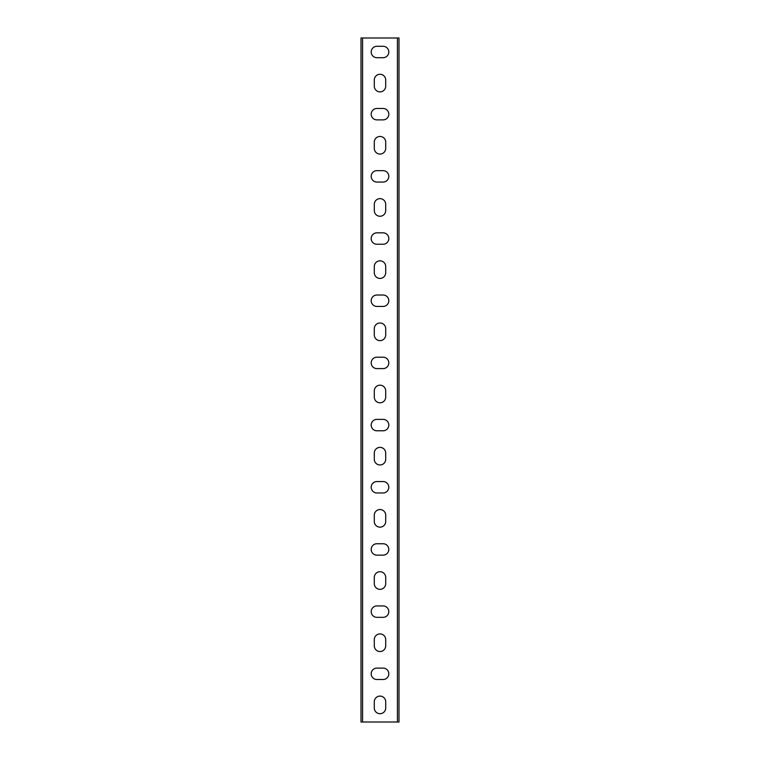 <?xml version="1.0" encoding="UTF-8"?>
<svg xmlns="http://www.w3.org/2000/svg" width="760" height="760" viewBox="0 0 760 760"><rect width="100%" height="100%" fill="white"/><g stroke="black" fill="none" stroke-linecap="round" stroke-linejoin="round"><path stroke-width="1.14" d="M362.567 722L361.01 722L361.01 38L397.433 38L397.433 722L362.567 722L362.567 38M397.433 38L398.99 38L398.99 722L397.433 722M374.3 79.971A5.7 5.7 0 0 1 380 74.271A5.7 5.7 0 0 1 385.7 79.971L385.7 86.194A5.7 5.7 0 0 1 380 91.894A5.7 5.7 0 0 1 374.3 86.194L374.3 79.971M374.3 142.158A5.7 5.7 0 0 1 380 136.458A5.7 5.7 0 0 1 385.7 142.158L385.7 148.371A5.7 5.7 0 0 1 380 154.071A5.7 5.7 0 0 1 374.3 148.371L374.3 142.158M374.3 204.335A5.7 5.7 0 0 1 380 198.636A5.7 5.7 0 0 1 385.7 204.335L385.7 210.558A5.7 5.7 0 0 1 380 216.258A5.7 5.7 0 0 1 374.3 210.558L374.3 204.335M374.3 266.522A5.7 5.7 0 0 1 380 260.822A5.7 5.7 0 0 1 385.7 266.522L385.7 272.735A5.7 5.7 0 0 1 380 278.435A5.7 5.7 0 0 1 374.3 272.735L374.3 266.522M374.3 328.7A5.7 5.7 0 0 1 380 323A5.7 5.7 0 0 1 385.7 328.7L385.7 334.923A5.7 5.7 0 0 1 380 340.623A5.7 5.7 0 0 1 374.3 334.923L374.3 328.7M374.3 390.877A5.7 5.7 0 0 1 380 385.177A5.7 5.7 0 0 1 385.7 390.877L385.7 397.1A5.7 5.7 0 0 1 380 402.8A5.7 5.7 0 0 1 374.3 397.1L374.3 390.877M374.3 453.065A5.7 5.7 0 0 1 380 447.365A5.7 5.7 0 0 1 385.7 453.065L385.7 459.277A5.7 5.7 0 0 1 380 464.977A5.7 5.7 0 0 1 374.3 459.277L374.3 453.065M374.3 515.242A5.7 5.7 0 0 1 380 509.542A5.7 5.7 0 0 1 385.7 515.242L385.7 521.464A5.7 5.7 0 0 1 380 527.164A5.7 5.7 0 0 1 374.3 521.464L374.3 515.242M374.3 577.429A5.7 5.7 0 0 1 380 571.729A5.7 5.7 0 0 1 385.7 577.429L385.7 583.642A5.7 5.7 0 0 1 380 589.342A5.7 5.7 0 0 1 374.3 583.642L374.3 577.429M374.3 639.606A5.7 5.7 0 0 1 380 633.906A5.7 5.7 0 0 1 385.7 639.606L385.7 645.829A5.7 5.7 0 0 1 380 651.529A5.7 5.7 0 0 1 374.3 645.829L374.3 639.606M374.3 701.793A5.7 5.7 0 0 1 380 696.093A5.7 5.7 0 0 1 385.7 701.793L385.7 708.006A5.7 5.7 0 0 1 380 713.707A5.7 5.7 0 0 1 374.3 708.006L374.3 701.793M383.106 668.106A5.7 5.7 0 0 1 388.806 673.806A5.7 5.7 0 0 1 383.106 679.506L376.894 679.506A5.7 5.7 0 0 1 371.193 673.806A5.7 5.7 0 0 1 376.894 668.106L383.106 668.106M383.106 605.929A5.7 5.7 0 0 1 388.806 611.629A5.7 5.7 0 0 1 383.106 617.329L376.894 617.329A5.7 5.7 0 0 1 371.193 611.629A5.7 5.7 0 0 1 376.894 605.929L383.106 605.929M383.106 543.742A5.7 5.7 0 0 1 388.806 549.442A5.7 5.7 0 0 1 383.106 555.142L376.894 555.142A5.7 5.7 0 0 1 371.193 549.442A5.7 5.7 0 0 1 376.894 543.742L383.106 543.742M383.106 481.565A5.7 5.7 0 0 1 388.806 487.264A5.7 5.7 0 0 1 383.106 492.964L376.894 492.964A5.7 5.7 0 0 1 371.193 487.264A5.7 5.7 0 0 1 376.894 481.565L383.106 481.565M383.106 419.377A5.7 5.7 0 0 1 388.806 425.077A5.7 5.7 0 0 1 383.106 430.777L376.894 430.777A5.7 5.7 0 0 1 371.193 425.077A5.7 5.7 0 0 1 376.894 419.377L383.106 419.377M383.106 357.2A5.7 5.7 0 0 1 388.806 362.9A5.7 5.7 0 0 1 383.106 368.6L376.894 368.6A5.7 5.7 0 0 1 371.193 362.9A5.7 5.7 0 0 1 376.894 357.2L383.106 357.2M383.106 295.022A5.7 5.7 0 0 1 388.806 300.723A5.7 5.7 0 0 1 383.106 306.423L376.894 306.423A5.7 5.7 0 0 1 371.193 300.723A5.7 5.7 0 0 1 376.894 295.022L383.106 295.022M383.106 232.835A5.7 5.7 0 0 1 388.806 238.535A5.7 5.7 0 0 1 383.106 244.235L376.894 244.235A5.7 5.7 0 0 1 371.193 238.535A5.7 5.7 0 0 1 376.894 232.835L383.106 232.835M383.106 170.658A5.7 5.7 0 0 1 388.806 176.358A5.7 5.7 0 0 1 383.106 182.058L376.894 182.058A5.7 5.7 0 0 1 371.193 176.358A5.7 5.7 0 0 1 376.894 170.658L383.106 170.658M383.106 108.471A5.7 5.7 0 0 1 388.806 114.171A5.7 5.7 0 0 1 383.106 119.871L376.894 119.871A5.7 5.7 0 0 1 371.193 114.171A5.7 5.7 0 0 1 376.894 108.471L383.106 108.471M383.106 46.293A5.7 5.7 0 0 1 388.806 51.993A5.7 5.7 0 0 1 383.106 57.693L376.894 57.693A5.7 5.7 0 0 1 371.193 51.993A5.7 5.7 0 0 1 376.894 46.293L383.106 46.293"/></g></svg>

